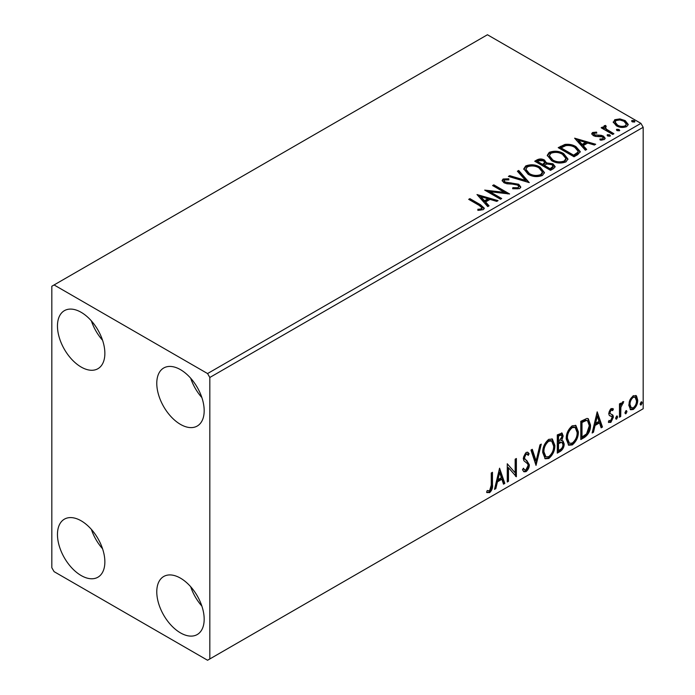 <?xml version="1.0" encoding="UTF-8"?>
<svg xmlns="http://www.w3.org/2000/svg" width="695" height="695" viewBox="0 0 695 695"><rect width="100%" height="100%" fill="white"/><g stroke="black" fill="none" stroke-linecap="round" stroke-linejoin="round"><path stroke-width="1.04" d="M180.474 632.884A33.516 19.347 60 0 1 158.582 603.347A33.516 19.347 60 0 1 163.716 576.494A33.516 19.347 60 0 1 180.474 578.153A33.516 19.347 60 0 1 202.375 607.691A33.516 19.347 60 0 1 197.232 634.544A33.516 19.347 60 0 1 180.474 632.884M201.863 606.075A33.516 19.347 60 0 1 190.691 586.719M81.167 367.047A33.516 19.347 60 0 1 59.266 337.509A33.516 19.347 60 0 1 64.409 310.656A33.516 19.347 60 0 1 81.167 312.316A33.516 19.347 60 0 1 103.06 341.844A33.516 19.347 60 0 1 97.925 368.706A33.516 19.347 60 0 1 81.167 367.047M102.547 340.237A33.516 19.347 60 0 1 91.375 320.882M180.474 424.384A33.516 19.347 60 0 1 158.582 394.847A33.516 19.347 60 0 1 163.716 367.994A33.516 19.347 60 0 1 180.474 369.653A33.516 19.347 60 0 1 202.375 399.182A33.516 19.347 60 0 1 197.232 426.044A33.516 19.347 60 0 1 180.474 424.384M201.863 397.575A33.516 19.347 60 0 1 190.691 378.219M81.167 575.547A33.516 19.347 60 0 1 59.266 546.009A33.516 19.347 60 0 1 64.409 519.156A33.516 19.347 60 0 1 81.167 520.816A33.516 19.347 60 0 1 103.06 550.353A33.516 19.347 60 0 1 97.925 577.206A33.516 19.347 60 0 1 81.167 575.547M102.547 548.737A33.516 19.347 60 0 1 91.375 529.382M51.821 286.253L51.821 567.728L54.08 571.638L207.562 660.25L209.821 658.947L209.821 377.472L207.562 373.562L54.08 284.95L51.821 286.253M629.974 399.799L633.258 395.698L636.524 396.002L637.706 400.068C637.741 403.83 636.255 406.975 633.258 409.503L630.608 409.755L628.793 405.211L629.974 399.799M635.89 395.472L636.524 396.002L635.63 395.481L636.802 399.547L637.706 400.068M619.48 417.217L619.48 403.891L620.696 403.187L620.696 405.15L622.807 401.727L623.736 401.658L620.887 407.348L620.696 416.514L619.48 417.217M612.686 410.615L611.131 410.111L609.958 412.578L610.253 413.621L613.007 415.28L613.398 417.113L610.836 422.438L608.342 422.082L609.037 420.44L610.705 420.883L612.191 417.877L611.895 416.774L609.133 415.176L608.742 413.351L611.053 408.512L613.398 409.06L612.686 410.615L611.226 409.598M612.738 408.521L613.398 409.06L612.504 408.538L611.852 409.954M610.253 413.621L609.35 413.099L610.253 413.621M608.872 422.569L608.342 422.082M611.895 416.774L610.67 415.984M610.992 416.253L609.819 415.827M584.46 437.433L580.794 439.553L580.794 421.309L586.945 418.416L588.309 418.746L590.515 425.053C590.698 430.214 588.674 434.34 584.46 437.433L583.557 436.912L580.794 438.51M557.294 453.123L557.294 434.879L562.073 433.072L563.167 436.008L561.69 440.743L563.028 440.978L564.184 443.966C564.166 446.989 562.924 449.43 560.448 451.298L557.294 453.123M536.027 465.398L530.963 450.082L532.283 449.318L536.123 460.941L539.972 444.878L541.292 444.114L536.027 465.398M508.479 481.305L507.263 482.009L507.263 463.765L515.16 472.809L515.16 459.204L516.376 458.5L516.376 476.744L508.479 467.735L508.479 481.305L507.263 480.966M491.261 485.136L491.261 473L492.477 472.296L492.477 484.624C492.964 487.655 491.999 490.34 489.584 492.677L486.604 492.295L487.221 490.54L489.575 490.818L491.261 485.136M487.204 492.712L486.604 492.295M209.821 658.947L643.179 408.747L643.179 127.272L209.821 377.472M499.566 468.204L504.831 483.407L503.51 484.172L501.886 479.263L497.446 481.826L495.822 488.611L494.501 489.376L499.566 468.204M526.002 471.653L523.952 471.801L522.449 469.716L523.439 468.222L524.664 469.881L525.915 469.837L528.122 465.468L527.722 463.904L523.891 460.733L523.266 458.318L526.089 452.428L527.879 452.315L529.138 453.757L528.191 455.425L527.166 454.226L526.072 454.304L524.482 457.536L525.212 459.473L526.714 460.42L529.338 464.79C529.321 467.535 528.209 469.829 526.002 471.653L525.099 471.132L523.526 471.462M542.708 452.497C542.621 447.345 544.619 442.967 548.711 439.362L552.369 439.04L554.862 445.399C554.94 450.56 552.925 454.93 548.807 458.492L545.21 458.778L542.708 452.497M566.208 438.936C566.121 433.784 568.119 429.406 572.211 425.8L575.868 425.479L578.362 431.83C578.44 436.999 576.416 441.36 572.298 444.922L568.71 445.217L566.208 438.936M597.196 411.84L602.461 427.043L601.14 427.807L599.516 422.899L595.076 425.462L593.461 432.247L592.131 433.002L597.196 411.84M616.639 416.053L617.655 416.983L616.639 419.094L615.631 418.155L616.639 416.053L617.256 416.001M616.708 416.018L615.744 418.572L616.639 419.094L616.039 419.137M625.96 410.667L626.977 411.605L625.96 413.707L624.944 412.778L625.96 410.667L626.569 410.615M626.021 410.641L625.057 413.186L625.96 413.707L625.361 413.76M641.155 401.901L642.163 402.831L641.155 404.942L640.138 404.004L641.155 401.901L641.763 401.849M641.216 401.866L640.251 404.421L641.155 404.942L640.547 404.985M613.372 122.702L614.736 119.705L619.914 118.906L625.196 120.6L628.228 124.44L626.69 126.603C622.998 127.941 619.532 127.654 616.283 125.743L613.225 121.886M605.51 126.664L606.266 129.096L613.92 133.735L612.703 134.439L601.158 127.776L602.374 127.072L604.077 128.054L603.625 126.777L604.285 125.734L605.606 125.43L606.257 126.473L605.51 126.664L605.093 128.401M594.034 133.292L594.407 134.865L601.314 135.334L603.495 136.142L605.171 138.27L604.268 139.547L600.202 140.086L599.828 139.061L602.713 138.8L603.234 138.062L602.339 136.872L595.424 136.402L593.252 135.603L591.706 133.692L592.54 132.519L596.527 132.111L596.805 133.093L594.034 133.292L593.643 134.9M577.693 154.655L574.018 156.775L558.215 147.653L564.939 144.43C569.283 143.978 572.984 144.742 576.042 146.714L580.264 151.614L577.693 154.655M550.518 170.345L534.724 161.223L536.957 159.928C539.485 158.608 542.004 158.66 544.515 160.085L546.392 162.882L552.925 163.777L555.14 166.574L553.68 168.52L550.518 170.345M546.444 162.474L546.392 163.924L552.925 164.819L552.925 163.777M529.251 182.62L508.393 176.426L509.713 175.661L525.542 180.361L517.401 171.222L518.722 170.457L529.251 182.62M501.703 198.527L500.487 199.23L484.693 190.109L504.37 192.35L492.59 185.548L493.806 184.844L509.609 193.966L489.949 191.742L501.703 198.527M479.203 205.416L468.691 199.343L469.907 198.64L480.575 204.799L484.293 208.213L483.216 209.664L478.412 210.333L477.812 209.282L480.558 209.065L482.113 207.935L479.203 205.416M207.562 373.562L640.92 123.362L487.438 34.75L54.08 284.95M476.996 194.548L498.063 200.629L496.734 201.394L490.045 199.404L485.614 201.967L489.054 205.833L487.725 206.597L476.996 194.548M519.634 188.64L512.632 188.692L512.823 187.667L517.931 187.754L518.748 186.581L517.462 184.931L515.508 184.271L507.003 183.793L503.971 182.759L502.12 180.474L503.111 179.006L508.836 178.789L508.862 179.892L504.718 179.944L504.127 180.77L505.126 182.021L518.696 184.245L520.781 186.99L519.634 188.64M528.104 174.237L523.769 168.876L525.733 165.94C530.893 164.089 535.706 164.498 540.189 167.182L544.454 172.56L542.439 175.479C537.322 177.277 532.552 176.869 528.104 174.237M551.604 160.675L547.269 155.315L549.232 152.379C554.384 150.52 559.206 150.937 563.68 153.612L567.945 158.999L565.939 161.909C560.822 163.716 556.043 163.308 551.604 160.675M574.626 138.183L595.693 144.265L594.373 145.029L587.683 143.04L583.244 145.602L586.684 149.46L585.364 150.224L574.626 138.183M607.743 136.02L607.439 134.674L609.767 134.847L610.071 136.194L607.743 136.02M607.091 135.178L607.439 134.674L607.439 135.716L609.767 135.89L609.767 134.847M610.418 135.69L610.071 136.194M617.064 130.634L616.76 129.296L619.089 129.47L619.393 130.816L617.064 130.634M616.404 129.8L616.76 129.296L616.76 130.339L619.089 130.512L619.089 129.47M619.74 130.304L619.393 130.816M632.25 121.868L631.955 120.522L634.283 120.695L634.587 122.042L632.25 121.868M631.599 121.026L631.955 120.522L631.955 121.564L634.283 121.738L634.283 120.695M634.926 121.538L634.587 122.042M640.92 123.362L643.179 127.272M469.594 199.865L469.907 198.64M469.907 199.682L480.575 205.842L484.189 208.717M477.812 210.324L480.558 210.107L480.558 209.065M480.558 210.107L481.583 209.777L481.583 208.735M481.583 209.777L482.113 207.935M478.038 195.729L496.864 201.315M488.437 206.18L485.614 203.01L485.614 201.967M480.905 196.694L480.905 197.736L484.511 201.776L487.907 199.812L487.907 198.77L480.905 196.694L484.511 200.733L487.907 198.77M484.511 201.776L484.511 200.733M486.587 191.203L504.37 193.392L504.37 192.35M493.493 186.069L493.806 184.844M493.806 185.886L507.732 193.931M500.8 199.048L489.949 192.784L489.949 191.742M512.814 188.736L512.823 187.667M512.823 188.71L517.931 188.797L517.931 187.754M517.931 188.797L518.748 186.581M502.216 180.995L503.111 179.006M503.111 180.048L508.836 179.831L508.836 178.789M504.127 180.77L504.127 181.812L505.126 183.063L505.126 182.021M505.126 183.063L507.897 183.819L507.897 182.776M507.897 183.819L510.973 183.862L510.973 182.82M510.973 183.862L518.696 185.287L518.696 184.245M518.696 185.287L520.703 187.485M509.583 176.773L509.713 175.661M509.713 176.704L525.542 181.404L525.542 180.361M518.01 171.908L518.722 171.5L518.722 170.457M518.722 171.5L528.409 182.368M523.822 169.415L525.733 166.982L525.733 165.94M525.733 166.982C530.893 165.132 535.706 165.54 540.189 168.225L540.189 167.182M540.189 168.225L544.411 173.072M525.846 169.224L525.846 170.266L529.321 174.575C532.856 176.686 536.67 177.025 540.779 175.609L542.43 173.133L542.43 172.091L538.964 167.877C535.411 165.758 531.562 165.419 527.409 166.843L525.846 169.224L529.321 173.533C532.856 175.644 536.67 175.983 540.779 174.567L542.43 172.091M540.779 175.609L540.779 174.567M529.321 174.575L529.321 173.533M535.628 161.744L536.957 160.971C539.485 159.65 542.004 159.702 544.515 161.127L544.515 160.085M544.515 161.127L546.392 163.924M552.925 164.819L555.053 167.078M544.246 165.314L544.246 166.357L550.119 169.745L553.081 167.278L553.081 166.235L551.708 164.48L546.974 163.951L544.246 165.314L550.119 168.703L553.081 166.235M537.556 161.457L537.556 162.5L542.621 165.419L544.689 163.542L544.689 162.5L543.325 160.806L538.816 160.727L537.556 161.457L542.621 164.376L544.689 162.5M543.247 165.062L543.247 164.02M542.621 165.419L542.621 164.376M551.509 168.946L551.509 167.903M550.119 169.745L550.119 168.703M547.312 155.854L549.232 153.421L549.232 152.379M549.232 153.421C554.384 151.562 559.206 151.979 563.68 154.655L563.68 153.612M563.68 154.655L567.902 159.502M549.345 155.663L549.345 156.705L552.812 161.014C556.347 163.117 560.17 163.464 564.27 162.039L565.921 159.563L565.921 158.521L562.464 154.316C558.91 152.196 555.053 151.849 550.909 153.282L549.345 155.663L552.812 159.972C556.347 162.074 560.17 162.422 564.27 160.997L565.921 158.521M564.27 162.039L564.27 160.997M552.812 161.014L552.812 159.972M559.119 148.174L564.939 145.472L564.939 144.43M564.939 145.472C569.283 145.02 572.984 145.785 576.042 147.757L576.042 146.714M576.042 147.757L580.212 152.144M561.056 147.887L561.056 148.93L573.61 156.184L577.771 153.317L578.11 152.231L578.11 151.189L574.826 147.418C572.324 145.794 569.309 145.203 565.791 145.663L561.056 147.887L573.61 155.141L577.771 152.275L578.11 151.189M573.61 156.184L573.61 155.141M577.771 153.317L577.771 152.275M575.677 139.356L594.503 144.951M586.067 149.816L583.244 146.645L583.244 145.602M578.535 140.321L578.535 141.363L582.141 145.411L585.546 143.448L585.546 142.405L578.535 140.321L582.141 144.369L585.546 142.405M582.141 145.411L582.141 144.369M591.827 134.231L592.54 132.519M592.54 133.562L594.607 133.093M596.527 133.066L596.527 132.111M594.034 134.335L594.407 135.907L594.407 134.865M594.407 135.907L595.745 136.35L595.745 135.308M595.745 136.35L601.314 136.376L601.314 135.334M601.314 136.376L603.495 137.184L603.495 136.142M603.495 137.184L605.067 138.757M601.418 140.173L602.713 139.843L602.713 138.8M602.713 139.843L603.234 138.062M602.061 128.297L602.374 127.072M602.374 128.115L604.077 129.096L604.077 128.054M603.729 127.35L604.285 125.734M604.285 126.777L605.606 126.473L605.606 125.43M605.51 127.706L606.266 130.139L606.266 129.096M606.266 130.139L613.016 134.257M613.285 122.398L614.736 120.748L614.736 119.705M614.736 120.748L619.914 119.948L619.914 118.906M619.914 119.948L625.196 121.642L625.196 120.6M625.196 121.642L628.158 124.952M615.118 122.051L615.118 123.093L617.507 126.09C619.897 127.533 622.485 127.784 625.265 126.829L626.343 124.188L623.988 121.304C621.591 119.861 618.976 119.601 616.152 120.522L615.118 122.051L617.507 125.048C619.897 126.49 622.485 126.742 625.265 125.786L626.343 124.188M625.265 126.829L625.265 125.786M617.507 126.09L617.507 125.048M491.574 472.817L491.574 484.102C492.06 487.134 491.096 489.819 488.681 492.156L489.584 492.677M488.681 492.156L486.717 492.39M499.357 469.064L503.927 482.886L504.831 483.407M503.927 482.886L503.215 483.303M497.446 481.826L496.543 481.305L500.982 478.742L501.886 479.263M496.543 481.305L494.918 488.09L495.822 488.611M499.662 472.548L498.758 472.027L497.064 479.133L497.968 479.654L501.364 477.691L499.662 472.548L497.968 479.654M507.263 463.869L515.16 472.809M515.473 459.021L515.473 476.145M515.594 476.292L516.376 476.744M507.576 480.784L507.576 467.214L508.479 467.735M523.109 468.725L524.664 469.881M527.401 452.132L529.138 453.757M528.235 453.236L527.505 454.513M527.166 454.226L526.263 453.705L525.168 453.783L526.072 454.304M525.168 453.783L523.578 457.015L524.482 457.536M523.578 457.015L524.308 458.952L525.212 459.473M524.308 458.952L526.714 460.42M525.811 459.899L529.338 464.79M528.435 464.269C528.417 467.014 527.305 469.307 525.099 471.132M531.666 449.674L535.22 460.42L536.123 460.941M540.102 444.809L535.532 463.904M551.917 438.823L553.958 444.878L554.862 445.399M553.958 444.878C554.037 450.039 552.021 454.408 547.903 457.97L548.807 458.492M547.903 457.97L544.776 458.483M551.674 441.03L550.77 440.508L547.86 440.682C544.559 443.601 542.951 447.128 543.021 451.272L545.019 456.337L545.923 456.858L548.763 456.641C552.099 453.774 553.724 450.256 553.646 446.094L551.674 441.03L548.763 441.203C545.462 444.122 543.846 447.649 543.924 451.793L545.923 456.858M547.86 440.682L548.763 441.203M543.021 451.272L543.924 451.793M561.577 432.907L562.264 435.487L563.167 436.008M562.264 435.487L561.586 438.762M560.787 440.222L561.69 440.743M562.524 440.786L563.28 443.445L564.184 443.966M563.28 443.445C563.263 446.468 562.02 448.909 559.553 450.777L560.448 451.298M559.553 450.777L557.294 452.08M562.133 442.637L560.153 441.985L557.607 443.245L557.607 450.03L558.511 450.551L559.901 449.743C561.829 448.666 562.854 446.972 562.967 444.67L562.133 442.637L561.056 442.507L558.511 443.766L558.511 450.551M561.343 435.009L560.439 434.488L557.607 435.522L557.607 441.377L558.511 441.898L561.951 436.738L561.343 435.009L558.511 436.043L558.511 441.898M558.867 434.801L559.77 435.322M557.607 435.522L558.511 436.043M557.607 443.245L558.511 443.766M560.153 441.985L561.056 442.507M575.408 425.262L577.458 431.308L578.362 431.83M577.458 431.308C577.536 436.477 575.512 440.839 571.403 444.4L572.298 444.922M571.403 444.4L568.267 444.913M575.173 427.468L574.27 426.947L571.36 427.121C568.058 430.031 566.442 433.558 566.521 437.702L568.519 442.767L569.422 443.288L572.263 443.08C575.59 440.204 577.224 436.695 577.145 432.525L575.173 427.468L572.263 427.642C568.962 430.553 567.346 434.08 567.424 438.224L569.422 443.288M571.36 427.121L572.263 427.642M566.521 437.702L567.424 438.224M587.84 418.538L589.612 424.532L590.515 425.053M589.612 424.532C589.794 429.692 587.77 433.819 583.557 436.912M587.57 420.762L585.399 419.988L581.107 421.961L581.107 436.46L582.002 436.981L586.563 433.889L589.299 425.748L587.57 420.762L586.302 420.51L582.002 422.482L582.002 436.981M581.107 421.961L582.002 422.482M585.399 419.988L586.302 420.51M596.988 412.7L601.557 426.522L602.461 427.043M601.557 426.522L600.854 426.93M595.076 425.462L594.173 424.94L598.612 422.378L599.516 422.899M594.173 424.94L592.557 431.725L593.461 432.247M597.292 416.183L596.397 415.662L594.694 422.769L595.598 423.29L598.994 421.326L597.292 416.183L595.598 423.29M611.791 410.093L610.227 409.59L611.131 410.111M610.227 409.59L609.055 412.057L609.958 412.578M609.055 412.057L609.35 413.099M611.817 414.402L613.007 415.28M612.104 414.759L612.504 416.592L613.398 417.113M612.504 416.592L609.932 421.917L610.836 422.438M609.932 421.917L608.464 422.23M616.752 416.461L617.655 416.983M619.792 403.708L619.792 404.629L620.696 405.15M622.581 401.884L622.251 402.883L623.154 403.404M622.251 402.883L621.704 402.961L622.607 403.482M620.409 404.985L619.983 406.827L620.887 407.348M619.983 406.827L619.792 415.992L620.696 416.514M626.073 411.084L626.977 411.605M636.802 399.547C636.837 403.309 635.352 406.453 632.354 408.981L633.258 409.503M632.354 408.981L630.174 409.433M635.082 397.21L632.346 396.819C630.139 398.8 629.053 401.197 629.105 403.995L630.426 407.479L633.249 407.861C635.473 405.932 636.551 403.569 636.49 400.78L635.082 397.21L633.249 397.34C631.043 399.321 629.957 401.719 630.009 404.516L631.329 408M632.346 396.819L633.249 397.34M629.105 403.995L630.009 404.516M641.259 402.309L642.163 402.831M480.575 205.842L480.575 204.799M536.957 160.971L536.957 159.928M560.613 147.314L560.613 146.271M574.921 155.428L574.921 154.386M598.152 136.333L598.152 135.29M610.045 132.537L610.045 131.494M491.574 484.102L492.477 484.624M558.224 442.889L559.119 443.41M581.897 421.5L582.801 422.021M619.792 411.518L620.696 412.039"/></g></svg>
